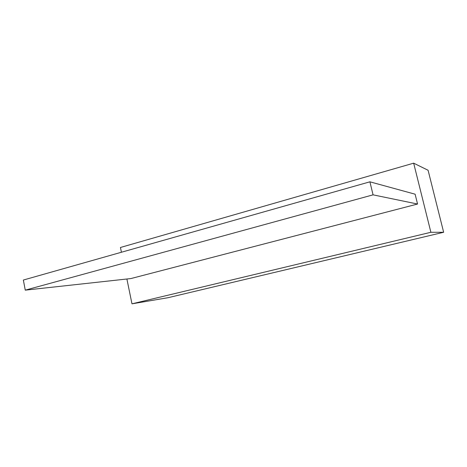 <?xml version="1.0" encoding="UTF-8"?>
<svg xmlns="http://www.w3.org/2000/svg" width="467" height="467" viewBox="0 0 467 467"><rect width="100%" height="100%" fill="white"/><g stroke="black" fill="none" stroke-linecap="round" stroke-linejoin="round"><path stroke-width="0.7" d="M25.271 290.147L130.877 278.565L417.556 204.032L415.116 194.196L369.905 181.821L23.35 280.042L25.271 290.147L373.063 194.844L369.905 181.821M417.556 204.032L373.063 194.844M126.896 279.003L131.974 303.83L167.968 297.718L443.65 232.274L428.087 170.262L413.669 163.17L430.889 232.286L443.65 232.274M413.669 163.17L120.445 247.481L121.42 252.244M131.974 303.83L430.889 232.286"/></g></svg>
